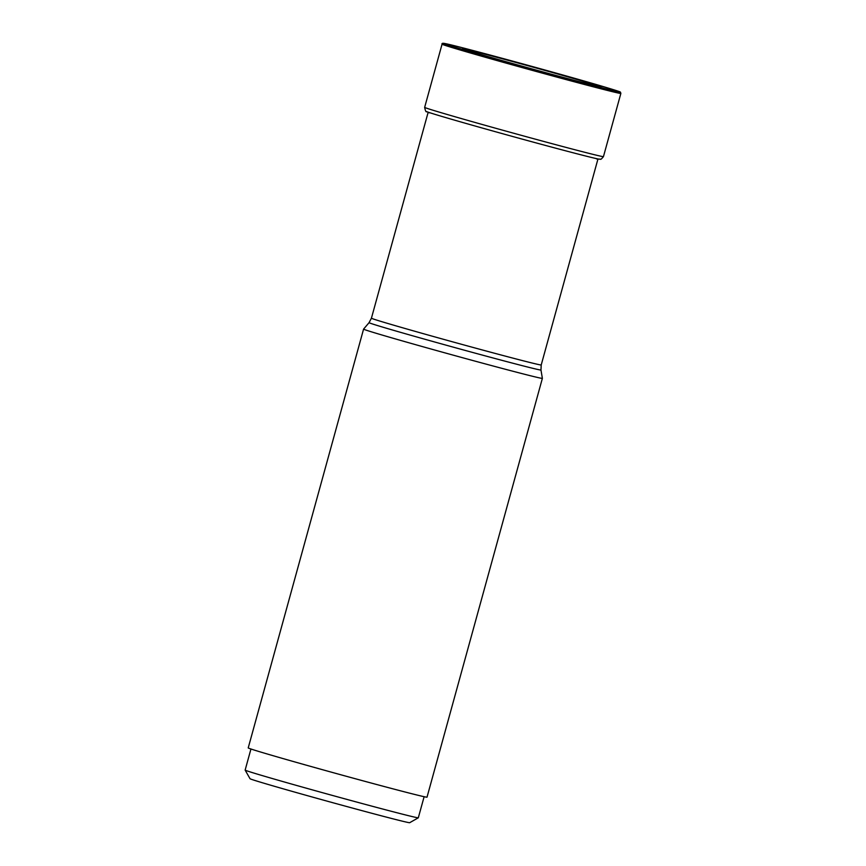 <?xml version="1.0" encoding="UTF-8"?>
<svg xmlns="http://www.w3.org/2000/svg" width="866" height="866" viewBox="0 0 866 866"><rect width="100%" height="100%" fill="white"/><g stroke="black" fill="none" stroke-linecap="round" stroke-linejoin="round"><path stroke-width="1.3" d="M583.197 82.681A3519.987 2893.663 106.6 0 0 588.815 82.941A71.824 1.007 15.4 0 0 508.775 60.512A71.824 1.007 15.4 0 0 462.682 48.875A71.824 1.007 15.4 0 0 474.655 52.685A71.824 1.007 15.4 0 0 549.531 73.718A71.824 1.007 15.4 0 0 600.744 86.903A71.824 1.007 15.4 0 0 588.815 82.941L604.533 86.979A91.558 1.277 -164.6 0 1 581.746 82.541A91.558 1.277 -164.6 0 1 459.002 48.399A91.558 1.277 -164.6 0 1 481.799 52.837A91.558 1.277 -164.6 0 1 604.533 86.979M540.969 370.009A89.155 1.245 15.4 0 1 480.598 354.616A89.155 1.245 15.4 0 1 384.158 327.565A89.155 1.245 15.4 0 1 384.114 327.543A89.155 1.245 15.4 0 1 369.068 322.661L363.579 329.112A92.727 1.299 15.4 0 0 379.286 334.211A92.727 1.299 15.4 0 0 479.309 362.28A92.727 1.299 15.4 0 0 542.376 378.366A92.727 1.299 15.4 0 0 542.376 378.355L540.969 370.009L541.218 364.965A88.061 1.234 -164.6 0 1 481.334 349.691A88.061 1.234 -164.6 0 1 386.344 323.029A88.061 1.234 -164.6 0 1 386.29 323.018A88.061 1.234 -164.6 0 1 371.427 318.201L428.183 112.179M542.376 378.366L427.025 797.164A92.727 1.299 -164.6 0 1 363.947 781.078A92.727 1.299 -164.6 0 1 263.924 753.009A92.727 1.299 -164.6 0 1 248.217 747.921L363.579 329.112M424.124 796.709L418.31 817.785A89.804 1.256 -164.6 0 1 418.3 817.807A89.804 1.256 -164.6 0 1 380.748 808.508A89.804 1.256 -164.6 0 1 291.788 784.098A89.804 1.256 -164.6 0 1 245.143 770.112A89.804 1.256 -164.6 0 1 245.143 770.091L250.945 749.003M418.3 817.807L409.683 822.7A82.8 1.158 -164.6 0 1 375.054 814.137A82.8 1.158 -164.6 0 1 293.044 791.621A82.8 1.158 -164.6 0 1 250.036 778.729L245.143 770.112M596.566 158.922L599.467 159.203A89.847 1.256 -164.6 0 1 535.415 142.717A89.847 1.256 -164.6 0 1 441.736 116.39A89.847 1.256 -164.6 0 1 426.754 111.627L429.395 112.872M442.061 44.188A92.727 1.299 15.4 0 0 457.768 49.275A92.727 1.299 15.4 0 0 557.791 77.345A92.727 1.299 15.4 0 0 620.857 93.441L620.489 92.218C618.432 91.558 626.226 93.528 604.555 86.979C565.747 75.342 457.703 45.898 445.492 43.646C442.818 43.051 441.682 43.235 442.061 44.188L424.654 107.373C425.39 110.967 426.094 112.385 426.754 111.627M599.467 159.203C600.831 158.424 599.694 161.228 603.45 156.616A92.727 1.299 -164.6 0 1 540.384 140.53A92.727 1.299 -164.6 0 1 440.361 112.461A92.727 1.299 -164.6 0 1 424.654 107.373M603.45 156.616L620.857 93.441M369.068 322.661L371.427 318.201M541.218 364.965L597.973 158.943"/></g></svg>
